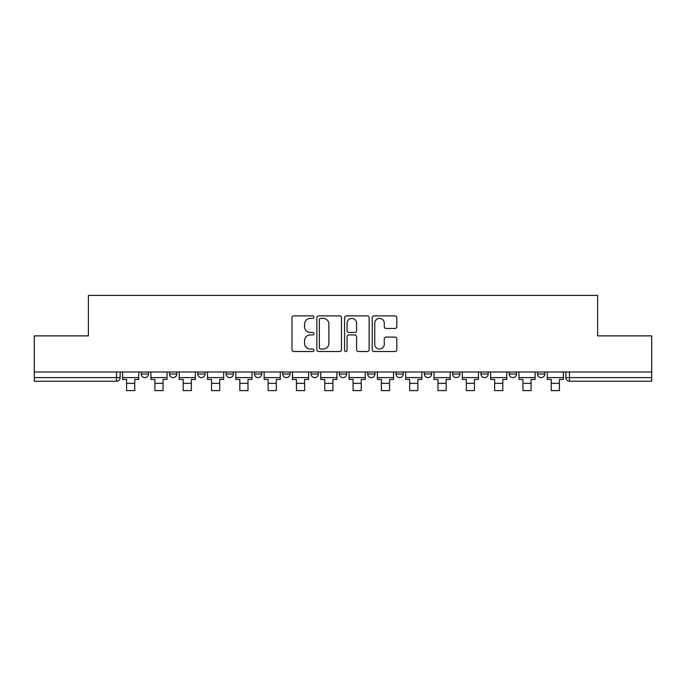 <?xml version="1.0" encoding="UTF-8"?>
<svg xmlns="http://www.w3.org/2000/svg" width="686" height="686" viewBox="0 0 686 686"><rect width="100%" height="100%" fill="white"/><g stroke="black" fill="none" stroke-linecap="round" stroke-linejoin="round"><path stroke-width="1.03" d="M313.965 317.129A1.243 1.243 0 0 0 312.713 315.886L293.788 315.886A1.784 1.784 0 0 0 292.004 317.669L292.004 349.731A1.784 1.784 0 0 0 293.788 351.515L312.713 351.515A1.243 1.243 0 0 0 313.965 350.263A1.243 1.243 0 0 0 312.713 349.02L310.269 349.02A5.702 5.702 0 0 1 304.567 343.317L304.567 340.65A5.702 5.702 0 0 1 310.269 334.948L312.713 334.948A1.243 1.243 0 0 0 313.965 333.696A1.243 1.243 0 0 0 312.713 332.453L310.269 332.453A5.702 5.702 0 0 1 304.567 326.75L304.567 324.084A5.702 5.702 0 0 1 310.269 318.381L312.713 318.381A1.243 1.243 0 0 0 313.965 317.129M452.614 371.992L452.614 373.99L459.877 373.99A3.627 3.627 0 0 1 456.241 377.617A3.627 3.627 0 0 1 452.614 373.99L452.614 371.992M367.679 371.992L367.679 373.99L374.942 373.99A3.627 3.627 0 0 1 371.315 377.617A3.627 3.627 0 0 1 367.679 373.99L367.679 371.992M311.058 371.992L311.058 373.99L318.321 373.99A3.627 3.627 0 0 1 314.685 377.617A3.627 3.627 0 0 1 311.058 373.99L311.058 371.992M282.752 371.992L282.752 373.99L290.007 373.99A3.627 3.627 0 0 1 286.379 377.617A3.627 3.627 0 0 1 282.752 373.99L282.752 371.992M226.123 371.992L226.123 373.99L233.386 373.99A3.627 3.627 0 0 1 229.759 377.617A3.627 3.627 0 0 1 226.123 373.99L226.123 371.992M395.059 328.448A1.784 1.784 0 0 0 396.842 326.665L396.842 317.669A1.784 1.784 0 0 0 395.059 315.886L374.041 315.886A1.784 1.784 0 0 0 372.258 317.669L372.258 349.731A1.784 1.784 0 0 0 374.041 351.515L395.059 351.515A1.784 1.784 0 0 0 396.842 349.731L396.842 338.867A1.784 1.784 0 0 0 395.059 337.083L386.064 337.083A1.784 1.784 0 0 0 384.28 338.867L384.28 344.252A4.768 4.768 0 0 1 379.521 349.02A4.768 4.768 0 0 1 374.753 344.252L374.753 323.14A4.768 4.768 0 0 1 379.521 318.381A4.768 4.768 0 0 1 384.28 323.14L384.28 326.665A1.784 1.784 0 0 0 386.064 328.448L395.059 328.448M34.3 371.992L34.3 335.874L88.383 335.874L88.383 295.409L597.617 295.409L597.617 335.874L651.7 335.874L651.7 371.992L34.3 371.992L34.3 377.617L120.144 377.617L120.144 371.992L120.144 377.617A3.627 3.627 0 0 1 116.509 381.245L34.3 381.245L34.3 377.617M341.439 317.669A1.784 1.784 0 0 0 339.656 315.886L318.638 315.886A1.784 1.784 0 0 0 316.855 317.669L316.855 349.731A1.784 1.784 0 0 0 318.638 351.515L339.656 351.515A1.784 1.784 0 0 0 341.439 349.731L341.439 317.669M346.344 315.886L367.362 315.886A1.784 1.784 0 0 1 369.145 317.669L369.145 349.731A1.784 1.784 0 0 1 367.362 351.515L358.366 351.515A1.784 1.784 0 0 1 356.583 349.731L356.583 336.732A1.784 1.784 0 0 0 354.799 334.948L348.831 334.948A1.784 1.784 0 0 0 347.056 336.732L347.056 350.263A1.243 1.243 0 0 1 345.804 351.515A1.243 1.243 0 0 1 344.561 350.263L344.561 317.669A1.784 1.784 0 0 1 346.344 315.886M565.856 371.992L565.856 377.617L651.7 377.617L651.7 381.245L569.491 381.245A3.627 3.627 0 0 1 565.856 377.617M651.7 371.992L651.7 377.617M544.804 371.992L544.804 373.99A3.627 3.627 0 0 1 541.177 377.617A3.627 3.627 0 0 1 537.55 373.99L544.804 373.99M537.55 371.992L537.55 373.99M516.498 371.992L516.498 373.99A3.627 3.627 0 0 1 512.871 377.617A3.627 3.627 0 0 1 509.235 373.99A3.627 3.627 0 0 0 512.871 377.617M509.235 371.992L509.235 373.99L516.498 373.99M488.183 371.992L488.183 373.99A3.627 3.627 0 0 1 484.556 377.617A3.627 3.627 0 0 1 480.929 373.99A3.627 3.627 0 0 0 484.556 377.617M480.929 371.992L480.929 373.99L488.183 373.99M459.877 371.992L459.877 373.99A3.627 3.627 0 0 1 456.241 377.617M431.563 371.992L431.563 373.99A3.627 3.627 0 0 1 427.935 377.617A3.627 3.627 0 0 1 424.3 373.99L431.563 373.99M424.3 371.992L424.3 373.99M403.248 371.992L403.248 373.99A3.627 3.627 0 0 1 399.621 377.617A3.627 3.627 0 0 1 395.994 373.99L403.248 373.99L403.248 371.992M395.994 371.992L395.994 373.99M374.942 371.992L374.942 373.99M346.627 371.992L346.627 373.99A3.627 3.627 0 0 1 343 377.617A3.627 3.627 0 0 1 339.373 373.99L346.627 373.99L346.627 371.992M339.373 371.992L339.373 373.99M318.321 371.992L318.321 373.99L318.321 371.992M290.007 373.99L290.007 371.992L290.007 373.99A3.627 3.627 0 0 1 286.379 377.617M261.7 371.992L261.7 373.99A3.627 3.627 0 0 1 258.065 377.617A3.627 3.627 0 0 1 254.437 373.99A3.627 3.627 0 0 0 258.065 377.617A3.627 3.627 0 0 0 261.7 373.99L261.7 371.992M254.437 371.992L254.437 373.99L261.7 373.99M233.386 371.992L233.386 373.99M205.071 371.992L205.071 373.99A3.627 3.627 0 0 1 201.444 377.617A3.627 3.627 0 0 1 197.817 373.99A3.627 3.627 0 0 0 201.444 377.617A3.627 3.627 0 0 0 205.071 373.99L197.817 373.99L197.817 371.992M169.502 371.992L169.502 373.99L176.765 373.99L176.765 371.992L176.765 373.99A3.627 3.627 0 0 1 173.129 377.617A3.627 3.627 0 0 1 169.502 373.99A3.627 3.627 0 0 0 173.129 377.617M141.196 371.992L141.196 373.99L148.45 373.99L148.45 371.992L148.45 373.99A3.627 3.627 0 0 1 144.823 377.617A3.627 3.627 0 0 1 141.196 373.99A3.627 3.627 0 0 0 144.823 377.617M116.509 371.992L116.509 381.245A3.627 3.627 0 0 0 120.144 377.617M320.602 318.381A1.243 1.243 0 0 0 319.35 319.625L319.35 347.768A1.243 1.243 0 0 0 320.602 349.02L323.183 349.02A5.702 5.702 0 0 0 328.886 343.317L328.886 324.084A5.702 5.702 0 0 0 323.183 318.381L320.602 318.381M356.583 323.235A4.768 4.768 0 0 0 351.815 318.467A4.768 4.768 0 0 0 347.056 323.235L347.056 330.669A1.784 1.784 0 0 0 348.831 332.453L354.799 332.453A1.784 1.784 0 0 0 356.583 330.669L356.583 323.235M122.588 377.617L138.744 377.617L138.744 379.435L134.748 379.435L134.748 390.591L126.584 390.591L126.584 379.435L122.588 379.435L122.588 371.992M138.744 377.617L138.744 371.992M150.903 377.617L167.05 377.617L167.05 379.435L163.062 379.435L163.062 390.591L154.89 390.591L154.89 379.435L150.903 379.435L150.903 371.992M167.05 377.617L167.05 371.992M179.209 377.617L195.364 377.617L195.364 379.435L191.368 379.435L191.368 390.591L183.205 390.591L183.205 379.435L179.209 379.435L179.209 371.992M195.364 377.617L195.364 371.992M207.524 377.617L223.679 377.617L223.679 379.435L219.683 379.435L219.683 390.591L211.52 390.591L211.52 379.435L207.524 379.435L207.524 371.992M223.679 377.617L223.679 371.992M235.838 377.617L251.985 377.617L251.985 379.435L247.998 379.435L247.998 390.591L239.826 390.591L239.826 379.435L235.838 379.435L235.838 371.992M251.985 377.617L251.985 371.992M264.144 377.617L280.3 377.617L280.3 379.435L276.304 379.435L276.304 390.591L268.14 390.591L268.14 379.435L264.144 379.435L264.144 371.992M280.3 377.617L280.3 371.992M292.459 377.617L308.606 377.617L308.606 379.435L304.618 379.435L304.618 390.591L296.446 390.591L296.446 379.435L292.459 379.435L292.459 371.992M308.606 377.617L308.606 371.992M320.765 377.617L336.92 377.617L336.92 379.435L332.924 379.435L332.924 390.591L324.761 390.591L324.761 379.435L320.765 379.435L320.765 371.992M336.92 377.617L336.92 371.992M349.08 377.617L365.235 377.617L365.235 379.435L361.239 379.435L361.239 390.591L353.076 390.591L353.076 379.435L349.08 379.435L349.08 371.992M365.235 377.617L365.235 371.992M377.394 377.617L393.541 377.617L393.541 379.435L389.554 379.435L389.554 390.591L381.382 390.591L381.382 379.435L377.394 379.435L377.394 371.992M393.541 377.617L393.541 371.992M405.7 377.617L421.856 377.617L421.856 379.435L417.86 379.435L417.86 390.591L409.696 390.591L409.696 379.435L405.7 379.435L405.7 371.992M421.856 377.617L421.856 371.992M434.015 377.617L450.162 377.617L450.162 379.435L446.174 379.435L446.174 390.591L438.002 390.591L438.002 379.435L434.015 379.435L434.015 371.992M450.162 377.617L450.162 371.992M462.321 377.617L478.476 377.617L478.476 379.435L474.48 379.435L474.48 390.591L466.317 390.591L466.317 379.435L462.321 379.435L462.321 371.992M478.476 377.617L478.476 371.992M490.636 377.617L506.791 377.617L506.791 379.435L502.795 379.435L502.795 390.591L494.632 390.591L494.632 379.435L490.636 379.435L490.636 371.992M506.791 377.617L506.791 371.992M518.95 377.617L535.097 377.617L535.097 379.435L531.11 379.435L531.11 390.591L522.938 390.591L522.938 379.435L518.95 379.435L518.95 371.992M535.097 377.617L535.097 371.992M547.257 377.617L563.412 377.617L563.412 379.435L559.416 379.435L559.416 390.591L551.252 390.591L551.252 379.435L547.257 379.435L547.257 371.992M563.412 377.617L563.412 371.992M569.491 371.992L569.491 381.245M126.584 383.337L134.748 383.337M154.89 383.337L163.062 383.337M183.205 383.337L191.368 383.337M211.52 383.337L219.683 383.337M239.826 383.337L247.998 383.337M268.14 383.337L276.304 383.337M296.446 383.337L304.618 383.337M324.761 383.337L332.924 383.337M353.076 383.337L361.239 383.337M381.382 383.337L389.554 383.337M409.696 383.337L417.86 383.337M438.002 383.337L446.174 383.337M466.317 383.337L474.48 383.337M494.632 383.337L502.795 383.337M522.938 383.337L531.11 383.337M551.252 383.337L559.416 383.337"/></g></svg>

